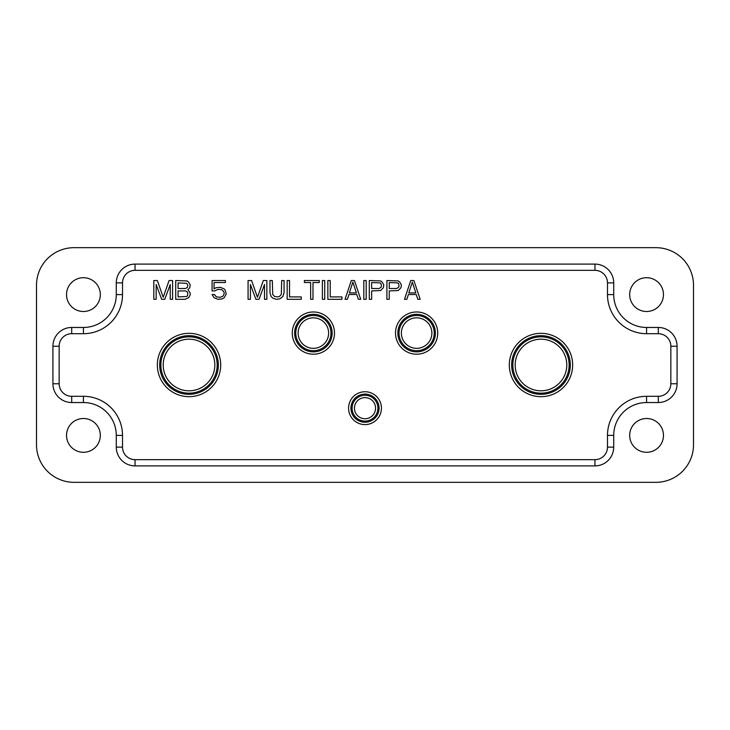 <?xml version="1.0" encoding="UTF-8"?>
<svg xmlns="http://www.w3.org/2000/svg" width="730" height="730" viewBox="0 0 730 730"><rect width="100%" height="100%" fill="white"/><g stroke="black" fill="none" stroke-linecap="round" stroke-linejoin="round"><path stroke-width="1.09" d="M663.47 294.61A16.89 16.89 0 0 0 646.57 277.71A16.89 16.89 0 0 0 629.68 294.61A16.89 16.89 0 0 0 646.57 311.5A16.89 16.89 0 0 0 663.47 294.61M693.5 285.22A37.54 37.54 0 0 0 655.96 247.68L74.04 247.68A37.54 37.54 0 0 0 36.5 285.22L36.5 444.78A37.54 37.54 0 0 0 74.04 482.32L655.96 482.32A37.54 37.54 0 0 0 693.5 444.78L693.5 285.22M100.32 294.61A16.89 16.89 0 0 0 83.43 277.71A16.89 16.89 0 0 0 66.53 294.61A16.89 16.89 0 0 0 83.43 311.5A16.89 16.89 0 0 0 100.32 294.61M663.47 435.39A16.89 16.89 0 0 0 646.57 418.5A16.89 16.89 0 0 0 629.68 435.39A16.89 16.89 0 0 0 646.57 452.29A16.89 16.89 0 0 0 663.47 435.39M100.32 435.39A16.89 16.89 0 0 0 83.43 418.5A16.89 16.89 0 0 0 66.53 435.39A16.89 16.89 0 0 0 83.43 452.29A16.89 16.89 0 0 0 100.32 435.39M594.95 270.337L594.95 264.105L135.05 264.105A18.77 18.77 0 0 0 116.28 282.875L116.28 294.61L122.512 294.61A39.082 39.082 0 0 1 83.43 333.692L71.695 333.692A12.538 12.538 0 0 0 59.157 346.23L59.157 383.77A12.538 12.538 0 0 0 71.695 396.308L83.43 396.308A39.082 39.082 0 0 1 122.512 435.39L122.512 447.125A12.538 12.538 0 0 0 135.05 459.663L594.95 459.663A12.538 12.538 0 0 0 607.488 447.125L607.488 435.39A39.082 39.082 0 0 1 646.57 396.308L658.305 396.308A12.538 12.538 0 0 0 670.843 383.77L670.843 346.23A12.538 12.538 0 0 0 658.305 333.692L646.57 333.692A39.082 39.082 0 0 1 607.488 294.61L607.488 282.875A12.538 12.538 0 0 0 594.95 270.337L135.05 270.337A12.538 12.538 0 0 0 122.512 282.875L122.512 294.61M59.157 346.23L52.925 346.23A18.77 18.77 0 0 1 71.695 327.46L83.43 327.46A32.85 32.85 0 0 0 116.28 294.61M52.925 346.23L52.925 383.77A18.77 18.77 0 0 0 71.695 402.54L83.43 402.54L83.43 396.308M135.05 459.663L135.05 465.895A18.77 18.77 0 0 1 116.28 447.125L116.28 435.39A32.85 32.85 0 0 0 83.43 402.54M135.05 465.895L594.95 465.895A18.77 18.77 0 0 0 613.72 447.125L613.72 435.39L607.488 435.39M670.843 383.77L677.075 383.77A18.77 18.77 0 0 1 658.305 402.54L646.57 402.54A32.85 32.85 0 0 0 613.72 435.39M677.075 383.77L677.075 346.23A18.77 18.77 0 0 0 658.305 327.46L646.57 327.46L646.57 333.692M594.95 264.105A18.77 18.77 0 0 1 613.72 282.875L613.72 294.61A32.85 32.85 0 0 0 646.57 327.46M511.648 365A29.328 29.328 0 0 0 540.985 394.328A29.328 29.328 0 0 0 570.312 365A29.328 29.328 0 0 0 540.985 335.672A29.328 29.328 0 0 0 511.648 365A29.328 29.328 0 0 0 540.985 394.328A29.328 29.328 0 0 0 570.312 365A29.328 29.328 0 0 0 540.985 335.672A29.328 29.328 0 0 0 511.648 365M515.17 365A25.815 25.815 0 0 0 540.985 390.815A25.815 25.815 0 0 0 566.79 365A25.815 25.815 0 0 0 540.985 339.185A25.815 25.815 0 0 0 515.17 365A25.815 25.815 0 0 0 540.985 390.815A25.815 25.815 0 0 0 566.79 365A25.815 25.815 0 0 0 540.985 339.185A25.815 25.815 0 0 0 515.17 365M159.688 365A29.328 29.328 0 0 0 189.015 394.328A29.328 29.328 0 0 0 218.352 365A29.328 29.328 0 0 0 189.015 335.672A29.328 29.328 0 0 0 159.688 365A29.328 29.328 0 0 0 189.015 394.328A29.328 29.328 0 0 0 218.352 365A29.328 29.328 0 0 0 189.015 335.672A29.328 29.328 0 0 0 159.688 365M163.21 365A25.815 25.815 0 0 0 189.015 390.815A25.815 25.815 0 0 0 214.83 365A25.815 25.815 0 0 0 189.015 339.185A25.815 25.815 0 0 0 163.21 365A25.815 25.815 0 0 0 189.015 390.815A25.815 25.815 0 0 0 214.83 365A25.815 25.815 0 0 0 189.015 339.185A25.815 25.815 0 0 0 163.21 365M397.85 333.09A18.77 18.77 0 0 0 416.62 351.86A18.77 18.77 0 0 0 435.39 333.09A18.77 18.77 0 0 0 416.62 314.32A18.77 18.77 0 0 0 397.85 333.09A18.77 18.77 0 0 0 416.62 351.86A18.77 18.77 0 0 0 435.39 333.09A18.77 18.77 0 0 0 416.62 314.32A18.77 18.77 0 0 0 397.85 333.09M401.372 333.09A15.248 15.248 0 0 0 416.62 348.338A15.248 15.248 0 0 0 431.877 333.09A15.248 15.248 0 0 0 416.62 317.833A15.248 15.248 0 0 0 401.372 333.09A15.248 15.248 0 0 0 416.62 348.338A15.248 15.248 0 0 0 431.877 333.09A15.248 15.248 0 0 0 416.62 317.833A15.248 15.248 0 0 0 401.372 333.09M294.61 333.09A18.77 18.77 0 0 0 313.38 351.86A18.77 18.77 0 0 0 332.15 333.09A18.77 18.77 0 0 0 313.38 314.32A18.77 18.77 0 0 0 294.61 333.09A18.77 18.77 0 0 0 313.38 351.86A18.77 18.77 0 0 0 332.15 333.09A18.77 18.77 0 0 0 313.38 314.32A18.77 18.77 0 0 0 294.61 333.09M298.123 333.09A15.248 15.248 0 0 0 313.38 348.338A15.248 15.248 0 0 0 328.628 333.09A15.248 15.248 0 0 0 313.38 317.833A15.248 15.248 0 0 0 298.123 333.09A15.248 15.248 0 0 0 313.38 348.338A15.248 15.248 0 0 0 328.628 333.09A15.248 15.248 0 0 0 313.38 317.833A15.248 15.248 0 0 0 298.123 333.09M350.92 408.17A14.08 14.08 0 0 0 365 422.25A14.08 14.08 0 0 0 379.08 408.17A14.08 14.08 0 0 0 365 394.1A14.08 14.08 0 0 0 350.92 408.17A14.08 14.08 0 0 0 365 422.25A14.08 14.08 0 0 0 379.08 408.17A14.08 14.08 0 0 0 365 394.1A14.08 14.08 0 0 0 350.92 408.17M354.442 408.17A10.558 10.558 0 0 0 365 418.737A10.558 10.558 0 0 0 375.558 408.17A10.558 10.558 0 0 0 365 397.613A10.558 10.558 0 0 0 354.442 408.17A10.558 10.558 0 0 0 365 418.737A10.558 10.558 0 0 0 375.558 408.17A10.558 10.558 0 0 0 365 397.613A10.558 10.558 0 0 0 354.442 408.17M572.658 365A31.673 31.673 0 0 0 540.985 333.327A31.673 31.673 0 0 0 509.303 365A31.673 31.673 0 0 0 540.985 396.673A31.673 31.673 0 0 0 572.658 365A31.673 31.673 0 0 0 540.985 333.327A31.673 31.673 0 0 0 509.303 365M220.697 365A31.673 31.673 0 0 0 189.015 333.327A31.673 31.673 0 0 0 157.342 365A31.673 31.673 0 0 0 189.015 396.673A31.673 31.673 0 0 0 220.697 365A31.673 31.673 0 0 0 189.015 333.327A31.673 31.673 0 0 0 157.342 365M437.735 333.09A21.115 21.115 0 0 0 416.62 311.975A21.115 21.115 0 0 0 395.505 333.09A21.115 21.115 0 0 0 416.62 354.205A21.115 21.115 0 0 0 437.735 333.09A21.115 21.115 0 0 0 416.62 311.975A21.115 21.115 0 0 0 395.505 333.09M334.495 333.09A21.115 21.115 0 0 0 313.38 311.975A21.115 21.115 0 0 0 292.265 333.09A21.115 21.115 0 0 0 313.38 354.205A21.115 21.115 0 0 0 334.495 333.09A21.115 21.115 0 0 0 313.38 311.975A21.115 21.115 0 0 0 292.265 333.09M381.425 408.17A16.425 16.425 0 0 0 365 391.745A16.425 16.425 0 0 0 348.575 408.17A16.425 16.425 0 0 0 365 424.595A16.425 16.425 0 0 0 381.425 408.17A16.425 16.425 0 0 0 365 391.745A16.425 16.425 0 0 0 348.575 408.17M569.135 365A28.16 28.16 0 0 0 540.985 336.84A28.16 28.16 0 0 0 512.825 365A28.16 28.16 0 0 0 540.985 393.16A28.16 28.16 0 0 0 569.135 365A28.16 28.16 0 0 0 540.985 336.84A28.16 28.16 0 0 0 512.825 365M217.175 365A28.16 28.16 0 0 0 189.015 336.84A28.16 28.16 0 0 0 160.865 365A28.16 28.16 0 0 0 189.015 393.16A28.16 28.16 0 0 0 217.175 365A28.16 28.16 0 0 0 189.015 336.84A28.16 28.16 0 0 0 160.865 365M434.222 333.09A17.602 17.602 0 0 0 416.62 315.488A17.602 17.602 0 0 0 399.027 333.09A17.602 17.602 0 0 0 416.62 350.683A17.602 17.602 0 0 0 434.222 333.09A17.602 17.602 0 0 0 416.62 315.488A17.602 17.602 0 0 0 399.027 333.09M330.973 333.09A17.602 17.602 0 0 0 313.38 315.488A17.602 17.602 0 0 0 295.778 333.09A17.602 17.602 0 0 0 313.38 350.683A17.602 17.602 0 0 0 330.973 333.09A17.602 17.602 0 0 0 313.38 315.488A17.602 17.602 0 0 0 295.778 333.09M377.903 408.17A12.903 12.903 0 0 0 365 395.268A12.903 12.903 0 0 0 352.097 408.17A12.903 12.903 0 0 0 365 421.082A12.903 12.903 0 0 0 377.903 408.17A12.903 12.903 0 0 0 365 395.268A12.903 12.903 0 0 0 352.097 408.17M170.245 284.527L170.245 299.3L172.59 299.3L172.59 280.53L169.077 280.53L163.21 297.302L157.342 280.53L153.82 280.53L153.82 299.3L156.165 299.3L156.165 284.527L161.64 299.3L164.77 299.3L170.245 284.527M187.847 289.719L189.8 287.72L190.192 284.919L188.623 282.127L187.062 280.931L175.72 280.53L175.72 299.3L185.11 299.3L188.623 297.703L190.192 294.911L190.192 292.912L187.847 289.719M178.065 282.921L186.67 283.322L187.847 285.32L187.455 287.319L185.502 288.514L178.065 288.514L178.065 282.921M187.847 293.305L187.455 295.705L186.67 296.508L178.065 296.9L178.065 290.914L185.502 290.914L187.455 292.109L187.847 293.305M214.83 290.914L217.96 289.317L221.865 289.719L223.827 291.708L224.21 293.706L223.042 296.106L220.305 297.302L216.39 296.9L214.438 294.509L212.092 294.509L214.045 297.703L217.96 299.3L222.258 298.899L224.21 297.703L226.172 294.108L225.387 290.513L224.21 288.916L220.305 287.319L215.998 287.72L214.045 288.916L214.045 282.528L225.387 282.528L225.387 280.53L212.092 280.53L212.092 290.914L214.83 290.914M264.497 284.527L264.497 299.3L266.842 299.3L266.842 280.53L263.32 280.53L257.453 297.302L251.585 280.53L248.072 280.53L248.072 299.3L250.417 299.3L250.417 284.527L255.892 299.3L259.022 299.3L264.497 284.527M284.052 292.912L284.052 280.53L281.698 280.53L281.315 294.509L279.353 296.508L277.792 296.9L274.662 296.508L272.71 294.509L272.317 280.53L269.972 280.53L269.972 292.912L271.14 296.508L272.71 298.105L276.223 299.3L279.745 298.899L282.875 296.508L284.052 292.912M287.173 280.53L287.173 299.3L301.253 299.3L301.253 296.9L289.527 296.9L289.527 280.53L287.173 280.53M319.247 280.53L304.383 280.53L304.383 282.528L310.642 282.528L310.642 299.3L312.988 299.3L312.988 282.528L319.247 282.528L319.247 280.53M324.722 299.3L324.722 280.53L322.377 280.53L322.377 299.3L324.722 299.3M327.852 280.53L327.852 299.3L341.923 299.3L341.923 296.9L330.197 296.9L330.197 280.53L327.852 280.53M354.442 280.53L351.312 280.53L345.053 299.3L347.398 299.3L348.967 294.509L356.787 294.509L358.348 299.3L360.702 299.3L354.442 280.53M352.873 282.127L356.395 292.912L349.36 292.912L352.873 282.127M366.177 299.3L366.177 280.53L363.823 280.53L363.823 299.3L366.177 299.3M383.77 284.919L382.21 282.127L380.64 280.931L369.298 280.53L369.298 299.3L371.652 299.3L371.652 290.914L380.64 290.513L383.378 287.72L383.77 284.919M379.08 288.514L371.652 288.514L371.652 282.528L380.248 282.921L381.033 283.724L381.425 286.123L381.033 287.319L379.08 288.514M401.372 284.919L399.803 282.127L398.242 280.931L386.9 280.53L386.9 299.3L389.245 299.3L389.245 290.914L398.242 290.513L400.98 287.72L401.372 284.919M396.673 288.514L389.245 288.514L389.245 282.528L397.85 282.921L398.635 283.724L399.027 286.123L398.635 287.319L396.673 288.514M413.883 280.53L410.753 280.53L404.502 299.3L406.847 299.3L408.408 294.509L416.228 294.509L417.797 299.3L420.142 299.3L413.883 280.53M412.322 282.127L415.835 292.912L408.8 292.912L412.322 282.127M135.05 270.337L135.05 264.105M122.512 282.875L116.28 282.875M71.695 333.692L71.695 327.46M83.43 327.46L83.43 333.692M59.157 383.77L52.925 383.77M71.695 396.308L71.695 402.54M116.28 435.39L122.512 435.39M122.512 447.125L116.28 447.125M594.95 459.663L594.95 465.895M607.488 447.125L613.72 447.125M646.57 402.54L646.57 396.308M658.305 396.308L658.305 402.54M670.843 346.23L677.075 346.23M658.305 333.692L658.305 327.46M613.72 294.61L607.488 294.61M607.488 282.875L613.72 282.875"/></g></svg>
